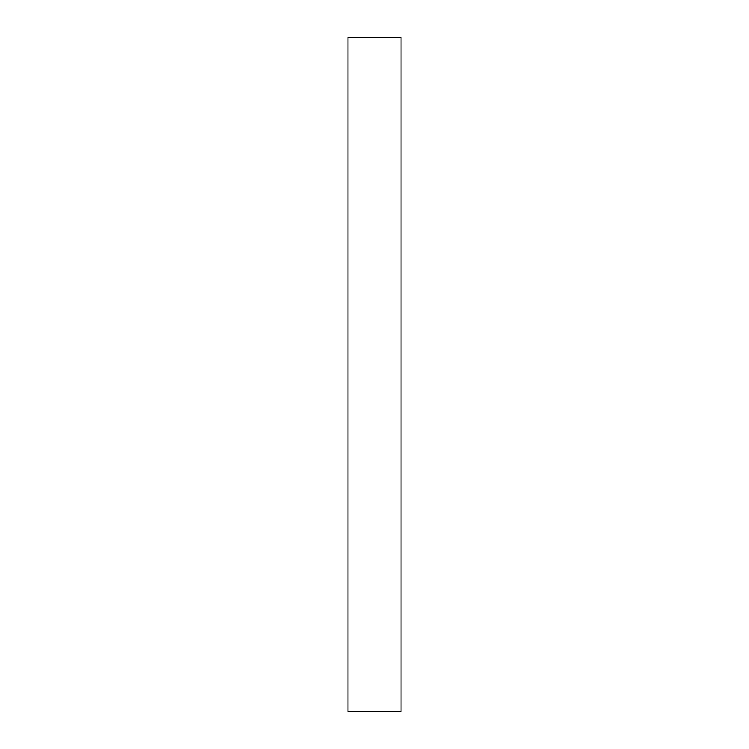 <?xml version="1.0" encoding="UTF-8"?>
<svg xmlns="http://www.w3.org/2000/svg" width="749" height="749" viewBox="0 0 749 749"><rect width="100%" height="100%" fill="white"/><g stroke="black" fill="none" stroke-linecap="round" stroke-linejoin="round"><path stroke-width="1.12" d="M401.043 374.5L401.043 711.55L347.957 711.55L347.957 37.45L401.043 37.45L401.043 374.5"/></g></svg>
